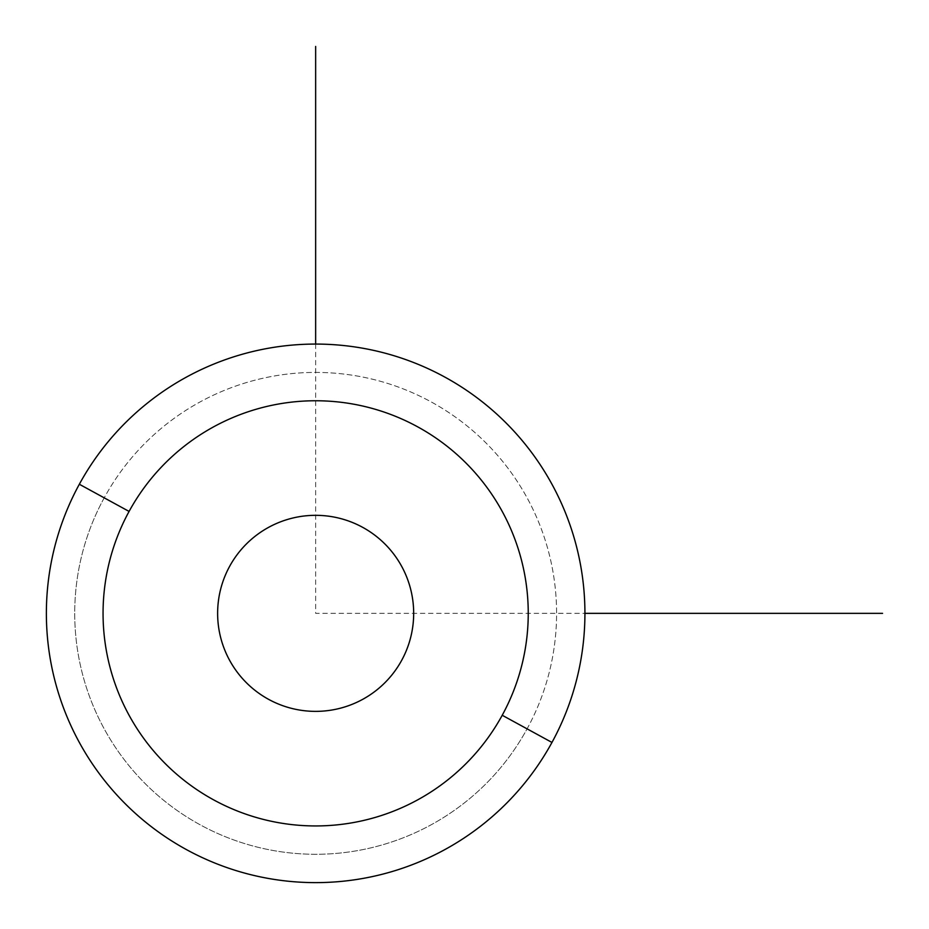 <?xml version="1.0" encoding="UTF-8"?>
<svg xmlns="http://www.w3.org/2000/svg" width="929" height="929" viewBox="0 0 929 929"><rect width="100%" height="100%" fill="white"/><g stroke="black" fill="none" stroke-linecap="round" stroke-linejoin="round"><path stroke-width="0.7" stroke-dasharray="4.64 3.48" d="M401.676 566.353A98.033 98.033 0 0 0 268.655 527.324A98.033 98.033 0 0 0 229.626 660.345A98.033 98.033 0 0 0 362.647 699.374A98.033 98.033 0 0 0 401.676 566.353A98.033 98.033 0 0 1 362.647 699.374A98.033 98.033 0 0 1 229.626 660.345A98.033 98.033 0 0 1 268.655 527.324A98.033 98.033 0 0 1 401.676 566.353A98.033 98.033 0 0 1 362.647 699.374A98.033 98.033 0 0 1 229.626 660.345A98.033 98.033 0 0 0 362.647 699.374A98.033 98.033 0 0 0 401.676 566.353A98.033 98.033 0 0 0 268.655 527.324A98.033 98.033 0 0 0 229.626 660.345A98.033 98.033 0 0 1 268.655 527.324A98.033 98.033 0 0 1 401.676 566.353M104.211 497.839A240.936 240.936 0 0 0 200.141 824.789A240.936 240.936 0 0 0 527.091 728.859A240.936 240.936 0 0 0 431.161 401.909A240.936 240.936 0 0 0 104.211 497.839L79.337 484.253A269.282 269.282 0 0 0 186.555 849.663A269.282 269.282 0 0 0 551.965 742.445L527.091 728.859A240.936 240.936 0 0 1 200.141 824.789A240.936 240.936 0 0 1 104.211 497.839A240.936 240.936 0 0 1 431.161 401.909A240.936 240.936 0 0 1 527.091 728.859L551.965 742.445A269.282 269.282 0 0 0 444.747 377.035A269.282 269.282 0 0 0 79.337 484.253L104.211 497.839M551.965 742.445A269.282 269.282 0 0 1 186.555 849.663A269.282 269.282 0 0 1 79.337 484.253A269.282 269.282 0 0 1 444.747 377.035A269.282 269.282 0 0 1 551.965 742.445M229.626 566.353A98.033 98.033 0 0 0 268.655 699.374A98.033 98.033 0 0 0 401.676 660.345A98.033 98.033 0 0 0 362.647 527.324A98.033 98.033 0 0 0 229.626 566.353A98.033 98.033 0 0 1 362.647 527.324A98.033 98.033 0 0 1 401.676 660.345A98.033 98.033 0 0 1 268.655 699.374A98.033 98.033 0 0 1 229.626 566.353M315.651 344.067L315.651 613.349L584.933 613.349"/><path stroke-width="1.39" d="M79.337 484.253A269.282 269.282 0 0 0 186.555 849.663A269.282 269.282 0 0 0 551.965 742.445A269.282 269.282 0 0 0 444.747 377.035A269.282 269.282 0 0 0 79.337 484.253L129.085 511.426A212.59 212.59 0 0 0 213.728 799.915A212.59 212.59 0 0 0 502.217 715.272L551.965 742.445A269.282 269.282 0 0 1 186.555 849.663A269.282 269.282 0 0 1 79.337 484.253A269.282 269.282 0 0 1 444.747 377.035A269.282 269.282 0 0 1 551.965 742.445L502.217 715.272A212.59 212.59 0 0 0 417.574 426.783A212.59 212.59 0 0 0 129.085 511.426L79.337 484.253M502.217 715.272A212.59 212.59 0 0 1 213.728 799.915A212.59 212.59 0 0 1 129.085 511.426A212.59 212.59 0 0 1 417.574 426.783A212.59 212.59 0 0 1 502.217 715.272M229.626 566.353A98.033 98.033 0 0 0 268.655 699.374A98.033 98.033 0 0 0 401.676 660.345A98.033 98.033 0 0 0 362.647 527.324A98.033 98.033 0 0 0 229.626 566.353A98.033 98.033 0 0 1 362.647 527.324A98.033 98.033 0 0 1 401.676 660.345A98.033 98.033 0 0 1 268.655 699.374A98.033 98.033 0 0 1 229.626 566.353M584.933 613.349L882.55 613.349M315.651 344.067L315.651 46.45"/></g></svg>
